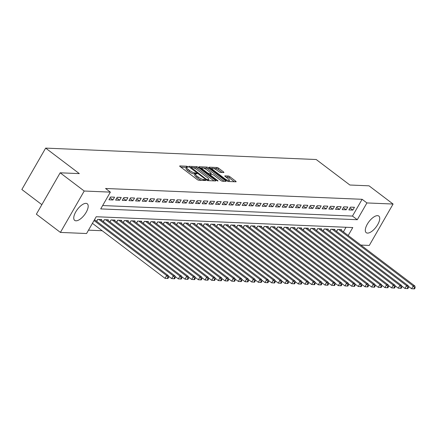 <?xml version="1.0" encoding="UTF-8"?>
<svg xmlns="http://www.w3.org/2000/svg" width="437" height="437" viewBox="0 0 437 437"><rect width="100%" height="100%" fill="white"/><g stroke="black" fill="none" stroke-linecap="round" stroke-linejoin="round"><path stroke-width="0.66" d="M187.943 166.748L186.823 166.229L179.869 165.934A1.311 0.339 29.9 0 0 179.678 166A1.311 0.339 29.9 0 0 180.164 166.623L197.158 179.498A1.311 0.339 29.9 0 0 198.759 180.241L205.707 180.536L205.505 180.055L203.484 179.492A4.195 1.076 29.9 0 1 198.371 177.116L196.956 176.045A4.195 1.076 29.9 0 1 195.41 174.041A4.195 1.076 29.9 0 1 196.027 173.844L197.06 173.839L196.721 173.402L194.705 172.844A4.195 1.076 29.9 0 1 189.587 170.468L188.172 169.392A4.195 1.076 29.9 0 1 186.632 167.393A4.195 1.076 29.9 0 1 187.244 167.191L188.276 167.185L187.943 166.748M186.588 167.464L180.82 167.12M195.372 174.112L194.061 173.964L194.705 172.844M367.501 233.101A10.417 4.457 -52.9 0 1 366.228 232.675A10.417 4.457 -52.9 0 1 368.096 222.903A10.417 4.457 -52.9 0 1 377.535 215.649A10.417 4.457 -52.9 0 1 378.808 216.069A10.417 4.457 -52.9 0 1 376.94 225.847A10.417 4.457 -52.9 0 1 367.501 233.101M75.956 220.811A10.417 4.457 -52.9 0 1 74.689 220.39A10.417 4.457 -52.9 0 1 76.551 210.612A10.417 4.457 -52.9 0 1 85.996 203.358A10.417 4.457 -52.9 0 1 87.263 203.784A10.417 4.457 -52.9 0 1 85.401 213.556A10.417 4.457 -52.9 0 1 75.956 220.811M211.617 169.37L212.158 168.431A3.507 0.901 29.9 0 1 216.949 170.25L218.811 171.665A1.311 0.339 29.9 0 0 220.412 172.407L223.717 172.544A1.311 0.339 29.9 0 0 223.908 172.484A1.311 0.339 29.9 0 0 223.422 171.861L218.653 168.245A1.311 0.339 29.9 0 0 217.058 167.502L209.339 167.18A1.311 0.339 29.9 0 0 209.148 167.24A1.311 0.339 29.9 0 0 209.629 167.868L226.628 180.743A1.311 0.339 29.9 0 0 228.223 181.481L235.942 181.808A1.311 0.339 29.9 0 0 236.133 181.748A1.311 0.339 29.9 0 0 235.652 181.12L229.895 176.756A1.311 0.339 29.9 0 0 228.294 176.013L224.989 175.876A1.311 0.339 29.9 0 0 224.798 175.936A1.311 0.339 29.9 0 0 225.279 176.564L228.136 178.728A3.507 0.901 29.9 0 1 229.425 180.399A3.507 0.901 29.9 0 1 224.64 178.58L213.447 170.102A3.507 0.901 29.9 0 1 212.158 168.431L210.284 168.365M348.207 235.499L352.774 227.551L96.216 216.736L86.57 233.522L60.41 232.418L36.364 214.201L60.164 172.806L79.321 173.615L45.65 148.11L316.208 159.516L349.873 185.015L369.036 185.823L393.082 204.041L369.281 245.436L360.853 245.081M60.164 172.806L84.215 191.024L110.37 192.127L100.718 208.908L357.28 219.718L366.927 202.937L393.082 204.041M102.651 205.548L352.468 216.075L362.12 199.294L105.557 188.484L110.37 192.127M362.12 199.294L366.927 202.937M198.311 167.387A1.311 0.339 29.9 0 0 196.716 166.644L188.997 166.322A1.311 0.339 29.9 0 0 188.806 166.382A1.311 0.339 29.9 0 0 189.287 167.01L206.286 179.886A1.311 0.339 29.9 0 0 207.881 180.628L215.599 180.951A1.311 0.339 29.9 0 0 215.791 180.891A1.311 0.339 29.9 0 0 215.31 180.263L198.311 167.387L197.671 168.507A1.311 0.339 29.9 0 0 196.071 167.764L193.149 167.644M199.168 166.748L206.887 167.076A1.311 0.339 29.9 0 1 208.482 167.819L225.481 180.694A1.311 0.339 29.9 0 1 225.962 181.317A1.311 0.339 29.9 0 1 225.771 181.382L222.466 181.24A1.311 0.339 29.9 0 1 220.871 180.497L213.977 175.275A1.311 0.339 29.9 0 0 212.377 174.532L210.186 174.439A1.311 0.339 29.9 0 0 209.995 174.505A1.311 0.339 29.9 0 0 210.476 175.128L217.653 180.563L217.992 181.005L216.736 180.525L199.458 167.437A1.311 0.339 29.9 0 1 198.977 166.814A1.311 0.339 29.9 0 1 199.168 166.748L199.021 167.01M106.027 199.676L107.639 196.879M114.554 197.169L110.556 197L108.95 199.796L112.948 199.966L114.554 197.169M121.218 197.448L117.22 197.284L115.614 200.08L119.612 200.244L121.218 197.448M127.883 197.732L123.884 197.562L122.278 200.359L126.277 200.528L127.883 197.732M134.547 198.01L130.548 197.841L128.942 200.638L132.941 200.807L134.547 198.01M141.211 198.294L137.213 198.125L135.607 200.922L139.605 201.091L141.211 198.294M147.875 198.573L143.877 198.403L142.271 201.2L146.269 201.37L147.875 198.573M154.54 198.857L150.541 198.688L148.935 201.484L152.934 201.654L154.54 198.857M161.204 199.135L157.205 198.966L155.599 201.763L159.598 201.932L161.204 199.135M167.868 199.414L163.87 199.25L162.258 202.047L166.257 202.211L167.868 199.414M174.532 199.698L170.534 199.529L168.922 202.326L172.921 202.495L174.532 199.698M181.197 199.977L177.198 199.807L175.587 202.604L179.585 202.773L181.197 199.977M187.861 200.261L183.862 200.091L182.251 202.888L186.249 203.058L187.861 200.261M194.525 200.539L190.527 200.37L188.915 203.167L192.914 203.336L194.525 200.539M201.184 200.818L197.191 200.654L195.579 203.451L199.578 203.615L201.184 200.818M207.848 201.102L203.85 200.933L202.244 203.729L206.242 203.899L207.848 201.102M214.512 201.381L210.514 201.211L208.908 204.008L212.906 204.177L214.512 201.381M221.177 201.665L217.178 201.495L215.572 204.292L219.571 204.461L221.177 201.665M227.841 201.943L223.842 201.774L222.236 204.571L226.235 204.74L227.841 201.943M234.505 202.227L230.507 202.058L228.901 204.855L232.899 205.024L234.505 202.227M241.169 202.506L237.171 202.336L235.565 205.133L239.563 205.303L241.169 202.506M247.834 202.784L243.835 202.621L242.229 205.417L246.228 205.581L247.834 202.784M254.498 203.068L250.499 202.899L248.893 205.696L252.886 205.865L254.498 203.068M261.162 203.347L257.164 203.178L255.552 205.974L259.551 206.144L261.162 203.347M267.826 203.631L263.828 203.462L262.216 206.259L266.215 206.428L267.826 203.631M274.491 203.91L270.492 203.74L268.881 206.537L272.879 206.706L274.491 203.91M281.155 204.188L277.156 204.024L275.545 206.821L279.543 206.985L281.155 204.188M287.819 204.472L283.821 204.303L282.209 207.1L286.208 207.269L287.819 204.472M294.478 204.751L290.485 204.582L288.873 207.378L292.872 207.548L294.478 204.751M301.142 205.035L297.144 204.866L295.538 207.662L299.536 207.832L301.142 205.035M307.806 205.314L303.808 205.144L302.202 207.941L306.2 208.11L307.806 205.314M314.471 205.598L310.472 205.428L308.866 208.225L312.865 208.394L314.471 205.598M321.135 205.876L317.136 205.707L315.53 208.504L319.529 208.673L321.135 205.876M327.799 206.155L323.801 205.991L322.195 208.788L326.193 208.952L327.799 206.155M334.463 206.439L330.465 206.269L328.859 209.066L332.857 209.236L334.463 206.439M341.128 206.717L337.129 206.548L335.523 209.345L339.522 209.514L341.128 206.717M347.792 207.001L343.793 206.832L342.187 209.629L346.18 209.798L347.792 207.001M348.846 209.907L352.845 210.077L354.456 207.28L350.458 207.111L348.846 209.907M88.498 230.162L102.198 230.736M343.395 231.856L346.033 227.267M94.692 219.844L94.769 219.254M96.593 221.286L97.691 219.374L101.69 219.543L101.357 220.128M103.258 221.564L104.356 219.658L108.354 219.827L108.021 220.406M109.922 221.849L111.02 219.937L115.018 220.106L114.685 220.685M116.586 222.127L117.684 220.221L121.683 220.385L121.349 220.969M123.25 222.406L124.348 220.499L128.347 220.669L128.014 221.248M129.915 222.69L131.013 220.778L135.011 220.947L134.678 221.532M136.579 222.968L137.677 221.062L141.675 221.231L141.337 221.81M143.243 223.252L144.341 221.34L148.34 221.51L148.001 222.089M149.907 223.531L151.005 221.625L154.998 221.788L154.665 222.373M156.566 223.815L157.664 221.903L161.663 222.072L161.329 222.652M163.23 224.094L164.328 222.182L168.327 222.351L167.994 222.936M169.895 224.372L170.993 222.466L174.991 222.635L174.658 223.214M176.559 224.656L177.657 222.744L181.655 222.914L181.322 223.498M183.223 224.935L184.321 223.028L188.32 223.198L187.986 223.777M189.887 225.219L190.985 223.307L194.984 223.476L194.651 224.055M196.552 225.497L197.65 223.591L201.648 223.755L201.315 224.339M203.216 225.776L204.314 223.87L208.312 224.039L207.979 224.618M209.88 226.06L210.978 224.148L214.977 224.318L214.643 224.902M216.544 226.339L217.642 224.432L221.641 224.602L221.308 225.181M223.209 226.623L224.307 224.711L228.305 224.88L227.972 225.459M229.873 226.901L230.971 224.995L234.969 225.159L234.631 225.743M236.537 227.185L237.635 225.273L241.634 225.443L241.295 226.022M243.201 227.464L244.299 225.552L248.292 225.721L247.959 226.306M249.86 227.743L250.958 225.836L254.957 226.005L254.624 226.585M256.524 228.027L257.622 226.115L261.621 226.284L261.288 226.869M263.189 228.305L264.287 226.399L268.285 226.568L267.952 227.147M269.853 228.589L270.951 226.677L274.949 226.847L274.616 227.426M276.517 228.868L277.615 226.961L281.614 227.125L281.281 227.71M283.181 229.146L284.279 227.24L288.278 227.409L287.945 227.988M289.846 229.43L290.944 227.519L294.942 227.688L294.609 228.272M296.51 229.709L297.608 227.803L301.606 227.972L301.273 228.551M303.174 229.993L304.272 228.081L308.271 228.251L307.938 228.83M309.838 230.272L310.936 228.365L314.935 228.529L314.602 229.114M316.503 230.556L317.601 228.644L321.599 228.813L321.266 229.392M323.167 230.834L324.265 228.922L328.263 229.092L327.925 229.676M329.831 231.113L330.929 229.207L334.928 229.376L334.589 229.955M336.495 231.397L337.593 229.485L341.587 229.654L341.253 230.239M45.65 148.11L21.85 189.505L41.848 204.653M60.41 232.418L84.215 191.024M352.468 216.075L357.28 219.718M112.948 199.966L110.097 197.803M119.612 200.244L116.761 198.087M126.277 200.528L123.425 198.365M132.941 200.807L130.089 198.649M139.605 201.091L136.748 198.928M146.269 201.37L143.412 199.212M152.934 201.654L150.077 199.49M159.598 201.932L156.741 199.769M166.257 202.211L163.405 200.053M172.921 202.495L170.069 200.332M179.585 202.773L176.734 200.616M186.249 203.058L183.398 200.894M192.914 203.336L190.062 201.173M199.578 203.615L196.726 201.457M206.242 203.899L203.391 201.736M212.906 204.177L210.055 202.02M219.571 204.461L216.719 202.298M226.235 204.74L223.383 202.582M232.899 205.024L230.042 202.861M239.563 205.303L236.707 203.139M246.228 205.581L243.371 203.423M252.886 205.865L250.035 203.702M259.551 206.144L256.699 203.986M266.215 206.428L263.364 204.265M272.879 206.706L270.028 204.543M279.543 206.985L276.692 204.827M286.208 207.269L283.356 205.106M292.872 207.548L290.021 205.39M299.536 207.832L296.685 205.669M306.2 208.11L303.349 205.953M312.865 208.394L310.013 206.231M319.529 208.673L316.678 206.51M326.193 208.952L323.336 206.794M332.857 209.236L330.001 207.072M339.522 209.514L336.665 207.357M346.18 209.798L343.329 207.635M352.845 210.077L349.993 207.914M186.632 167.393L185.987 168.507A4.195 1.076 29.9 0 0 187.528 170.512L188.172 169.392M194.061 173.964A4.195 1.076 29.9 0 1 188.948 171.583L187.528 170.512M195.41 174.041L194.765 175.161A4.195 1.076 29.9 0 0 196.311 177.165L196.956 176.045M201.681 180.366A4.195 1.076 29.9 0 1 197.726 178.236L196.311 177.165M214.01 180.885L197.671 168.507M190.816 167.546L189.942 167.508M191.04 167.355L206.16 179.137L208.225 179.694A4.195 1.076 29.9 0 0 208.842 179.498A4.195 1.076 29.9 0 0 207.296 177.493L197.103 169.769A4.195 1.076 29.9 0 0 191.985 167.393L191.04 167.355M208.187 180.639A4.195 1.076 29.9 0 0 208.198 180.618L208.842 179.498M200.113 167.934L202.047 168.016M203.516 168.081L206.242 168.196L206.887 167.076M224.181 181.311L207.843 168.939A1.311 0.339 29.9 0 0 206.242 168.196M206.821 169.856A3.507 0.901 29.9 0 0 202.036 168.037A3.507 0.901 29.9 0 0 203.325 169.709L207.269 172.697A1.311 0.339 29.9 0 0 208.864 173.44L211.055 173.533A1.311 0.339 29.9 0 0 211.246 173.473A1.311 0.339 29.9 0 0 210.765 172.844L206.821 169.856M209.924 174.631L208.897 174.587M234.352 181.743L229.25 177.875A1.311 0.339 29.9 0 0 227.65 177.132L225.94 177.061M222.122 172.478L218.014 169.365A1.311 0.339 29.9 0 0 216.413 168.622L213.753 168.513M92.425 223.334L165.044 278.342L166.655 275.545L168.321 275.616L94.512 219.707M94.031 220.538L166.655 275.545L167.923 277.353L167.278 278.467L167.945 278.5L168.589 277.38L167.923 277.353M168.321 275.616L168.589 277.38M167.278 278.467L165.044 278.342M168.392 276.113L171.708 278.62L173.314 275.823L174.98 275.894L100.526 219.494M98.86 219.423L173.314 275.823L174.587 277.632L173.942 278.751L174.609 278.779L175.253 277.659L174.587 277.632M174.98 275.894L175.253 277.659M173.942 278.751L171.708 278.62M175.057 276.392L178.372 278.904L179.978 276.108L181.645 276.173L107.185 219.778M105.525 219.707L179.978 276.108L181.251 277.91L180.607 279.03L181.273 279.057L181.918 277.943L181.251 277.91M181.645 276.173L181.918 277.943M180.607 279.03L178.372 278.904M181.721 276.67L185.037 279.183L186.643 276.386L188.309 276.457L113.849 220.057M112.183 219.986L186.643 276.386L187.91 278.194L187.271 279.314L187.937 279.341L188.576 278.222L187.91 278.194M188.309 276.457L188.576 278.222M187.271 279.314L185.037 279.183M188.385 276.954L191.701 279.462L193.307 276.665L194.973 276.736L120.514 220.335M118.848 220.27L193.307 276.665L194.574 278.473L193.935 279.593L194.602 279.62L195.241 278.5L194.574 278.473M194.973 276.736L195.241 278.5M193.935 279.593L191.701 279.462M195.049 277.233L198.365 279.746L199.971 276.949L201.637 277.02L127.178 220.619M125.512 220.548L199.971 276.949L201.238 278.757L200.599 279.877L201.266 279.904L201.905 278.784L201.238 278.757M201.637 277.02L201.905 278.784M200.599 279.877L198.365 279.746M201.714 277.517L205.029 280.024L206.635 277.227L208.302 277.298L133.842 220.898M132.176 220.827L206.635 277.227L207.903 279.035L207.258 280.155L207.925 280.183L208.569 279.063L207.903 279.035M208.302 277.298L208.569 279.063M207.258 280.155L205.029 280.024M208.378 277.795L211.694 280.308L213.3 277.511L214.966 277.582L140.506 221.182M138.84 221.111L213.3 277.511L214.567 279.319L213.922 280.434L214.589 280.461L215.233 279.347L214.567 279.319M214.966 277.582L215.233 279.347M213.922 280.434L211.694 280.308M215.042 278.079L218.358 280.587L219.964 277.79L221.63 277.861L147.171 221.461M145.505 221.39L219.964 277.79L221.231 279.598L220.587 280.718L221.253 280.745L221.898 279.625L221.231 279.598M221.63 277.861L221.898 279.625M220.587 280.718L218.358 280.587M221.706 278.358L225.017 280.871L226.628 278.069L228.294 278.14L153.835 221.739M152.169 221.674L226.628 278.069L227.895 279.877L227.251 280.996L227.917 281.024L228.562 279.909L227.895 279.877M228.294 278.14L228.562 279.909M227.251 280.996L225.017 280.871M228.371 278.637L231.681 281.149L233.292 278.353L234.959 278.424L160.499 222.023M158.833 221.952L233.292 278.353L234.56 280.161L233.915 281.281L234.582 281.308L235.226 280.188L234.56 280.161M234.959 278.424L235.226 280.188M233.915 281.281L231.681 281.149M235.035 278.921L238.345 281.428L239.957 278.631L241.623 278.702L167.163 222.302M165.497 222.231L239.957 278.631L241.224 280.439L240.579 281.559L241.246 281.586L241.89 280.467L241.224 280.439M241.623 278.702L241.89 280.467M240.579 281.559L238.345 281.428M241.699 279.199L245.01 281.712L246.621 278.915L248.287 278.986L173.828 222.586M172.162 222.515L246.621 278.915L247.888 280.723L247.244 281.838L247.91 281.87L248.555 280.751L247.888 280.723M248.287 278.986L248.555 280.751M247.244 281.838L245.01 281.712M248.363 279.483L251.674 281.991L253.285 279.194L254.951 279.265L180.492 222.865M178.826 222.794L253.285 279.194L254.553 281.002L253.908 282.122L254.574 282.149L255.219 281.029L254.553 281.002M254.951 279.265L255.219 281.029M253.908 282.122L251.674 281.991M255.022 279.762L258.338 282.275L259.949 279.478L261.616 279.543L187.156 223.149M185.49 223.078L259.949 279.478L261.217 281.281L260.572 282.4L261.239 282.428L261.883 281.313L261.217 281.281M261.616 279.543L261.883 281.313M260.572 282.4L258.338 282.275M261.687 280.041L265.002 282.553L266.608 279.756L268.274 279.827L193.82 223.427M192.154 223.356L266.608 279.756L267.881 281.565L267.236 282.684L267.903 282.712L268.547 281.592L267.881 281.565M268.274 279.827L268.547 281.592M267.236 282.684L265.002 282.553M268.351 280.325L271.667 282.832L273.272 280.035L274.939 280.106L200.479 223.706M198.819 223.64L273.272 280.035L274.545 281.843L273.901 282.963L274.567 282.99L275.212 281.87L274.545 281.843M274.939 280.106L275.212 281.87M273.901 282.963L271.667 282.832M275.015 280.603L278.331 283.116L279.937 280.319L281.603 280.39L207.143 223.99M205.477 223.919L279.937 280.319L281.204 282.127L280.565 283.247L281.231 283.274L281.87 282.155L281.204 282.127M281.603 280.39L281.87 282.155M280.565 283.247L278.331 283.116M281.679 280.887L284.995 283.394L286.601 280.598L288.267 280.669L213.808 224.268M212.142 224.197L286.601 280.598L287.868 282.406L287.229 283.526L287.896 283.553L288.535 282.433L287.868 282.406M288.267 280.669L288.535 282.433M287.229 283.526L284.995 283.394M288.344 281.166L291.659 283.679L293.265 280.882L294.931 280.953L220.472 224.552M218.806 224.481L293.265 280.882L294.533 282.69L293.893 283.804L294.56 283.832L295.199 282.717L294.533 282.69M294.931 280.953L295.199 282.717M293.893 283.804L291.659 283.679M295.008 281.45L298.324 283.957L299.929 281.16L301.596 281.231L227.136 224.831M225.47 224.76L299.929 281.16L301.197 282.968L300.552 284.088L301.219 284.116L301.863 282.996L301.197 282.968M301.596 281.231L301.863 282.996M300.552 284.088L298.324 283.957M301.672 281.728L304.988 284.241L306.594 281.439L308.26 281.51L233.8 225.11M232.134 225.044L306.594 281.439L307.861 283.247L307.216 284.367L307.883 284.394L308.527 283.28L307.861 283.247M308.26 281.51L308.527 283.28M307.216 284.367L304.988 284.241M308.336 282.007L311.652 284.52L313.258 281.723L314.924 281.794L240.465 225.394M238.799 225.323L313.258 281.723L314.525 283.531L313.881 284.651L314.547 284.678L315.192 283.558L314.525 283.531M314.924 281.794L315.192 283.558M313.881 284.651L311.652 284.52M315.001 282.291L318.311 284.798L319.922 282.002L321.588 282.073L247.129 225.672M245.463 225.601L319.922 282.002L321.19 283.81L320.545 284.929L321.211 284.957L321.856 283.837L321.19 283.81M321.588 282.073L321.856 283.837M320.545 284.929L318.311 284.798M321.665 282.57L324.975 285.082L326.586 282.286L328.253 282.357L253.793 225.956M252.127 225.885L326.586 282.286L327.854 284.094L327.209 285.208L327.876 285.241L328.52 284.121L327.854 284.094M328.253 282.357L328.52 284.121M327.209 285.208L324.975 285.082M328.329 282.854L331.639 285.361L333.251 282.564L334.917 282.635L260.457 226.235M258.791 226.164L333.251 282.564L334.518 284.372L333.873 285.492L334.54 285.519L335.184 284.4L334.518 284.372M334.917 282.635L335.184 284.4M333.873 285.492L331.639 285.361M334.993 283.132L338.304 285.645L339.915 282.848L341.581 282.914L267.122 226.519M265.456 226.448L339.915 282.848L341.182 284.651L340.538 285.771L341.204 285.798L341.849 284.684L341.182 284.651M341.581 282.914L341.849 284.684M340.538 285.771L338.304 285.645M341.658 283.411L344.968 285.924L346.579 283.127L348.245 283.198L273.786 226.798M272.12 226.727L346.579 283.127L347.847 284.935L347.202 286.055L347.868 286.082L348.513 284.962L347.847 284.935M348.245 283.198L348.513 284.962M347.202 286.055L344.968 285.924M348.316 283.695L351.632 286.202L353.243 283.405L354.91 283.476L280.45 227.076M278.784 227.011L353.243 283.405L354.511 285.214L353.866 286.333L354.533 286.361L355.177 285.241L354.511 285.214M354.91 283.476L355.177 285.241M353.866 286.333L351.632 286.202M354.981 283.974L358.296 286.486L359.902 283.689L361.568 283.76L287.114 227.36M285.448 227.289L359.902 283.689L361.175 285.498L360.53 286.617L361.197 286.645L361.841 285.525L361.175 285.498M361.568 283.76L361.841 285.525M360.53 286.617L358.296 286.486M361.645 284.258L364.961 286.765L366.567 283.968L368.233 284.039L293.773 227.639M292.113 227.568L366.567 283.968L367.839 285.776L367.195 286.896L367.861 286.923L368.506 285.803L367.839 285.776M368.233 284.039L368.506 285.803M367.195 286.896L364.961 286.765M368.309 284.536L371.625 287.049L373.231 284.252L374.897 284.323L300.438 227.923M298.771 227.852L373.231 284.252L374.498 286.06L373.859 287.175L374.525 287.202L375.164 286.088L374.498 286.06M374.897 284.323L375.164 286.088M373.859 287.175L371.625 287.049M374.973 284.82L378.289 287.327L379.895 284.531L381.561 284.602L307.102 228.201M305.436 228.13L379.895 284.531L381.162 286.339L380.523 287.459L381.19 287.486L381.829 286.366L381.162 286.339M381.561 284.602L381.829 286.366M380.523 287.459L378.289 287.327M381.638 285.099L384.953 287.612L386.559 284.815L388.225 284.88L313.766 228.48M312.1 228.414L386.559 284.815L387.827 286.617L387.187 287.737L387.854 287.764L388.493 286.65L387.827 286.617M388.225 284.88L388.493 286.65M387.187 287.737L384.953 287.612M388.302 285.377L391.618 287.89L393.224 285.093L394.89 285.164L320.43 228.764M318.764 228.693L393.224 285.093L394.491 286.901L393.846 288.021L394.513 288.049L395.157 286.929L394.491 286.901M394.89 285.164L395.157 286.929M393.846 288.021L391.618 287.89M394.966 285.661L398.282 288.169L399.888 285.372L401.554 285.443L327.094 229.043M325.428 228.972L399.888 285.372L401.155 287.18L400.511 288.3L401.177 288.327L401.822 287.207L401.155 287.18M401.554 285.443L401.822 287.207M400.511 288.3L398.282 288.169M401.63 285.94L404.946 288.453L406.552 285.656L408.218 285.727L333.759 229.327M332.093 229.256L406.552 285.656L407.819 287.464L407.175 288.578L407.841 288.611L408.486 287.491L407.819 287.464M408.218 285.727L408.486 287.491M407.175 288.578L404.946 288.453M408.295 286.224L411.605 288.731L413.216 285.935L414.882 286.006L340.423 229.605M338.757 229.534L413.216 285.935L414.484 287.743L413.839 288.862L414.505 288.89L415.15 287.77L414.484 287.743M414.882 286.006L415.15 287.77M413.839 288.862L411.605 288.731M186.178 167.349L186.823 166.229M203.855 180.454L204.385 179.531M194.962 174.002L195.601 172.883M188.948 171.583L189.587 170.468M197.726 178.236L198.371 177.116M202.954 180.421L203.484 179.492M214.933 180.923L215.31 180.263M196.071 167.764L196.716 166.644M190.98 168.289L191.242 167.835M205.898 179.591L206.16 179.137M206.919 180.284L207.28 179.656M207.706 180.601L208.225 179.694M207.843 168.939L208.482 167.819M225.104 181.35L225.481 180.694M210.213 175.587L210.476 175.128M217.44 180.934L217.653 180.563M203.063 170.168L203.325 169.709M207.007 173.156L207.269 172.697M208.416 174.221L208.864 173.44M210.525 174.456L211.055 173.533M213.185 170.561L213.447 170.102M224.378 179.033L224.64 178.58M227.65 177.132L228.294 176.013M229.25 177.875L229.895 176.756M235.275 181.781L235.652 181.12M216.413 168.622L217.058 167.502M218.014 169.365L218.653 168.245M223.045 172.517L223.422 171.861M96.659 221.33L97.779 219.379M103.318 221.614L104.443 219.658M109.982 221.892L111.107 219.942M116.646 222.176L117.772 220.221M123.31 222.455L124.436 220.505M129.975 222.739L131.1 220.783M136.639 223.017L137.764 221.062M143.303 223.296L144.428 221.346M149.967 223.58L151.093 221.625M156.632 223.859L157.752 221.909M163.296 224.143L164.416 222.187M169.96 224.421L171.08 222.471M176.624 224.7L177.744 222.75M183.289 224.984L184.409 223.028M189.953 225.263L191.073 223.312M196.612 225.547L197.737 223.591M203.276 225.825L204.401 223.875M209.94 226.109L211.066 224.154M216.605 226.388L217.73 224.432M223.269 226.666L224.394 224.716M229.933 226.95L231.058 224.995M236.597 227.229L237.723 225.279M243.262 227.513L244.387 225.558M249.926 227.792L251.046 225.842M256.59 228.07L257.71 226.12M263.254 228.354L264.374 226.399M269.919 228.633L271.038 226.683M276.583 228.917L277.703 226.961M283.247 229.196L284.367 227.245M289.906 229.48L291.031 227.524M296.57 229.758L297.695 227.803M303.234 230.037L304.36 228.087M309.899 230.321L311.024 228.365M316.563 230.599L317.688 228.649M323.227 230.883L324.352 228.928M329.891 231.162L331.017 229.212M336.556 231.441L337.681 229.491M190.57 167.977L190.903 167.398M209.629 175.139L209.995 174.505M201.495 168.977L202.036 168.037M210.678 174.461L211.246 173.473M228.791 181.508L229.425 180.399"/></g></svg>
